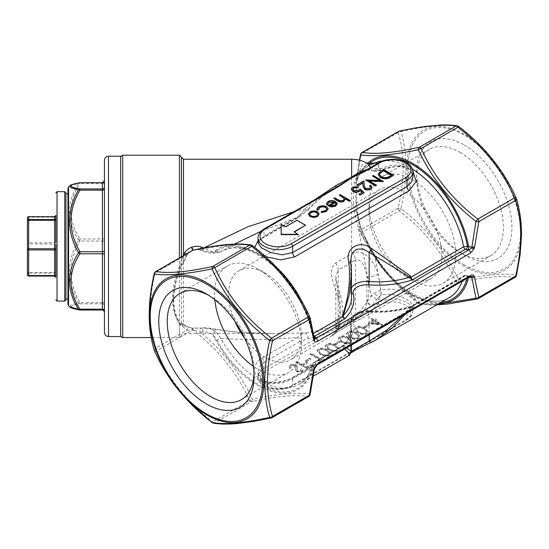<?xml version="1.0" encoding="UTF-8"?>
<svg xmlns="http://www.w3.org/2000/svg" width="549" height="549" viewBox="0 0 549 549"><rect width="100%" height="100%" fill="white"/><g stroke="black" fill="none" stroke-linecap="round" stroke-linejoin="round"><path stroke-width="0.41" stroke-dasharray="2.75 2.06" d="M102.402 183.586L102.416 183.586A2.024 1.167 0 0 0 104.447 182.412L104.447 312.052L104.447 182.412M69.654 185.933L78.5 183.448C66.635 202.176 66.635 221.027 78.5 240.016A2.024 1.043 148.5 0 1 79.928 238.98C68.083 220.52 68.083 202.053 79.928 183.579L79.928 182.735M102.402 183.592L102.416 238.98L79.928 238.98L79.928 240.997L102.416 240.997L102.416 302.623L79.928 302.623C68.083 282.097 68.083 261.55 79.928 240.997A2.024 0.762 -151.2 0 1 78.5 240.016C66.635 261.056 66.635 282.028 78.5 302.945L71.253 304.88L69.654 306.816M234.814 321.192A51.469 29.715 60 0 1 239.254 270.554A51.469 29.715 60 0 1 264.989 273.1L264.989 273.1A51.469 29.715 60 0 1 301.38 336.132A51.469 29.715 60 0 1 290.716 359.691A51.469 29.715 60 0 1 244.641 338.218M405.443 192.013A51.469 29.715 60 0 1 439.063 237.36A51.469 29.715 60 0 1 431.171 278.604A51.469 29.715 60 0 1 405.436 276.051A51.469 29.715 60 0 1 369.052 213.019A51.469 29.715 60 0 1 379.709 189.46A51.469 29.715 60 0 1 405.443 192.013M331.925 335.899C333.442 334.67 336.009 333.799 339.989 324.891L339.989 324.891A8.105 6.039 -157.8 0 1 337.841 327.279C335.35 335.59 326.326 339.056 335.693 332.653A8.105 4.68 60 0 0 336.537 332.337L353.728 322.414A8.105 4.68 60 0 0 355.409 318.701L338.211 328.631A8.105 4.68 60 0 1 336.537 332.337L333.833 334.142C334.334 334.382 335 332.632 335.837 328.899L335.837 276.346L336.393 280.745L340.291 294.484A8.105 2.711 -15.5 0 0 338.211 293.338A43.357 25.034 -120 0 1 338.211 318.53L335.837 328.899L338.211 328.631L338.211 269.998L335.837 276.346L338.211 293.338L338.211 318.53A8.105 6.039 -157.8 0 1 339.989 324.891C343.358 315.984 343.461 305.848 340.291 294.484L340.291 294.484A8.105 2.711 -15.5 0 1 337.841 297.386C335.315 286.475 326.339 270.053 335.693 263.067L352.89 253.144C364.461 248.018 375.804 263.232 377.952 274.226A8.105 2.711 164.5 0 1 366.869 276.792C365.895 270.485 363.239 258.49 355.409 260.075L355.409 318.701C362.649 313.898 366.464 308.325 366.869 301.984A8.105 6.039 22.2 0 0 377.952 304.119L367.308 315.469L352.89 322.73L335.693 332.653L331.925 335.899L290.716 359.691M464.296 145.046A67.369 38.897 60 0 1 511.936 227.554A67.369 38.897 60 0 1 464.296 255.059A67.369 38.897 60 0 1 416.657 172.551A67.369 38.897 60 0 1 464.296 145.046M373.19 320.328L368.159 323.237L382.584 324.651L375.235 320.41L376.456 319.703L375.372 319.072L374.144 319.779L371.694 318.365L370.74 318.914L373.19 320.664L368.159 323.567L382.385 325.097L375.235 320.74L376.456 320.033L375.372 319.401L374.144 320.108L371.694 318.695L370.74 319.25L373.19 320.664M356.994 332.975C354.235 331.081 351.154 330.711 347.757 331.871L346.46 333.668L349.782 337.141C352.479 339.062 355.526 339.454 358.916 338.314L360.24 336.482L356.994 333.305C354.235 331.411 351.154 331.04 347.757 332.207L346.46 334.005L349.782 337.47C352.479 339.392 355.526 339.783 358.916 338.644L360.24 336.812L356.994 333.305M339.035 341.306L334.952 343.667L336.043 344.292L340.126 341.938L339.035 341.306L334.952 343.667M335.768 345.232C333.01 343.331 329.928 342.967 326.525 344.127L325.228 345.925L328.556 349.397C331.253 351.319 334.3 351.71 337.683 350.571L339.007 348.739L335.768 345.561C333.01 343.667 329.928 343.297 326.525 344.463L325.228 346.261L328.556 349.727C331.253 351.648 334.3 352.039 337.683 350.9L339.007 349.068L335.768 345.561M319.71 359.375L318.077 360.322L319.793 360.59L321.755 359.458L311.139 353.33L310.185 353.879L319.71 359.375L318.077 360.322M309.643 358.277L305.56 360.631L306.651 361.263L310.734 358.909L309.643 358.277L305.56 360.631M296.851 361.578L295.897 362.127L306.514 368.255L311.681 365.27L310.597 364.639L306.376 367.075L303.11 365.188L307.33 362.759L306.239 362.127L302.025 364.563L296.851 361.578L295.897 362.127M296.323 364.886C294.326 363.98 292.356 364.014 290.414 364.975L289.103 366.821L289.508 368.18L290.943 367.974L290.668 366.917L291.505 365.607L295.383 365.442L296.103 366.739L295.527 370.184L296.549 371.46L301.641 371.378L302.822 369.635L302.677 368.708L301.161 368.832L300.447 370.815L297.551 370.939L296.879 369.738L297.496 366.814L296.323 365.215C294.326 364.316 292.356 364.344 290.414 365.311L290.414 364.975M290.414 365.311L289.103 367.151L289.508 368.509L290.943 368.304L290.668 367.247L291.505 365.936L295.383 365.771L296.048 366.595L295.527 370.513L295.506 369.944L296.549 371.46M296.549 371.79L301.641 371.714L302.822 369.964L302.677 369.038L301.161 369.161L300.447 371.145L297.551 371.268L296.879 370.17L297.249 368.304M316.938 330.827A4.056 2.869 75.3 0 1 319.806 336.413L337.182 328.117A2.024 1.167 -120 0 0 338.157 329.126L352.081 319.895L363.603 314.433A2.024 1.167 60 0 1 362.656 313.472L371.22 306.733L378.33 297.386L381.843 294.799L392.041 294.298L402.403 297.098L410.124 301.47L412.917 306.081L406.987 312.813L406.987 319.168A20.265 11.701 0 0 0 412.917 310.899A20.265 11.701 0 0 0 400.413 300.09A20.265 11.701 0 0 0 378.33 302.623L371.22 306.733A4.056 0.974 -139.9 0 0 366.492 302.65L359.739 311.866L351.641 319.298L335.226 325.715L316.938 330.827L304.956 333.044L274.267 333.504L238.328 332.406L203.652 327.973L191.917 328.261L184.402 326.031L183.469 325.289C182.46 324.349 181.781 324.136 181.438 324.672L181.438 256.747L181.438 260.48L183.469 254.873L183.544 260.761L183.476 262.827L180.271 267.493L179.413 266.725L181.438 260.48A1.215 0.412 -0 0 0 182.206 260.864A1.215 0.412 -0 0 0 183.544 260.761M327.602 349.946C324.843 348.045 321.762 347.682 318.365 348.841L317.068 350.639L320.39 354.112C323.087 356.033 326.133 356.425 329.524 355.285L330.848 353.453L327.602 350.276C324.843 348.382 321.762 348.011 318.365 349.171L317.068 350.969L320.39 354.441C323.087 356.363 326.133 356.754 329.524 355.615L330.848 353.782L327.602 350.276M348.828 337.69C346.069 335.789 342.988 335.425 339.591 336.585L338.294 338.383L341.615 341.855C344.319 343.777 347.359 344.168 350.749 343.029L352.074 341.197L348.828 338.019C346.069 336.125 342.988 335.755 339.591 336.921L338.294 338.719L341.615 342.185C344.319 344.106 347.359 344.498 350.749 343.358L352.074 341.526L348.828 338.019M365.16 328.261C362.402 326.367 359.321 325.996 355.924 327.156L354.627 328.954L357.948 332.426C360.645 334.348 363.692 334.739 367.082 333.6L368.406 331.768L365.16 328.597C362.402 326.696 359.321 326.326 355.924 327.492L354.627 329.29L357.948 332.756C360.645 334.677 363.692 335.068 367.082 333.929L368.406 332.097L365.16 328.597M368.427 324.335L364.344 326.696L365.435 327.321L369.518 324.967L368.427 324.335L364.344 326.696M321.227 212.518L321.515 211.811L325.468 211.015L326.868 208.984M318.276 209.43L318.296 209.951M316.951 209.354L318.791 207.145C321.323 205.834 323.91 205.772 326.552 206.98L328.117 208.991M327.842 203.727L327.986 204.66M326.504 203.727L328.13 201.751C330.608 200.543 333.099 200.563 335.59 201.806L337.223 203.947M327.959 206.012L334.211 202.066M378.014 174.335L380.526 171.652L383.634 169.861L393.66 175.646M372.448 176.318L373.347 175.797L383.38 181.589M369.299 180.998L376.559 185.521M365.634 180.25L380.327 180.861L379.695 180.497M357.145 185.15L363.96 181.218L364.22 185.857L365.401 188.726L369.607 188.643L370.589 187.161M369.621 185.967L370.52 185.445L371.941 187.25M358.95 194.504L362.127 192.335M351.291 189.179L352.801 187.36L358.689 187.23M352.719 189.309L353.776 190.922L358.408 190.805L360.103 189.233L364.09 192.72M339.275 195.471L340.174 194.95L350.461 200.886M333.744 198.663L334.643 198.141L339.865 201.03L343.2 200.769L344.237 199.115M308.428 214.179L310.02 212.209C312.525 210.981 315.051 210.981 317.59 212.195L319.182 213.945M305.525 225.536L296.934 220.574L285.473 227.197L281.17 224.713L281.17 234.636M298.368 234.636L294.353 231.994M258.044 237.943A20.265 11.701 180 0 1 263.98 229.674L319.806 197.441A4.056 1.647 48.3 0 1 319.635 198.813L330.827 190.551L336.29 187.243L319.806 197.441L307.817 208.97L299.589 215.469A4.056 2.34 60 0 1 298.752 217.329L298.752 217.329A4.056 2.34 60 0 1 297.585 217.473L261.104 231.225M344.799 348.944L342.686 347.105L342.487 346.241L313.163 363.17A76.997 44.455 60 0 1 298.738 384.54A76.997 44.455 60 0 1 220.725 338.301C245.355 340.14 270.973 339.845 297.585 337.409L261.976 357.975C252.835 362.889 251.881 375.104 261.098 380.217C270.087 385.618 285.899 382.022 294.641 376.834L408.991 310.809C417.768 305.827 418.654 300.715 411.64 295.486C402.492 289.604 392.116 287.82 380.519 290.14C379.489 280.69 377.623 269.868 374.905 257.666L371.68 249.795L369.353 246.288L363.225 233.524L360.494 226.147L356.356 210.315L360.755 231.719C373.08 259.409 392.281 283.298 418.359 303.377L437.862 304.221M402.767 315.476L410.968 306.232L412.21 306.397L411.132 306.61L405.937 313.644M371.646 342.315C359.959 347.208 344.909 355.876 348.718 355.546L349.253 355.375M265.517 256.616L257.872 252.252L254.654 247.386M258.044 240.75L261.976 238.033L297.585 217.473L304.956 209.052L315.606 199.184M234.416 244.099L220.725 251.799A3.239 2.649 -122.6 0 1 216.999 250.68L212.875 252.423L202.615 250.468L200.474 249.541C223.443 244.73 240.73 243.42 252.334 245.623C278.192 265.421 297.393 289.309 309.938 317.281L314.296 338.294L312.216 334.986L313.657 333.373M377.396 163.506L380.519 169.909L398.011 165.928L406.459 167.116L412.855 170.904M367.405 163.341L362.594 164.542L358.188 173.251L354.249 182.748C353.137 190.901 353.137 200.522 354.249 211.612L358.188 227.259L361.16 234.498L374.905 257.666A76.997 44.455 -120 0 0 449.212 297.668C430.45 310.37 391.526 287.834 371.68 249.795L369.353 246.288A79.653 45.986 60 0 0 441.012 302.403M361.16 234.498L363.239 233.538L360.515 226.174L358.188 227.259L371.289 295.959L366.492 302.65M381.843 294.799A4.056 1.921 -106.7 0 0 380.519 290.14L373.986 293.338L371.289 295.959A4.056 0.419 -145.8 0 1 376.614 299.603M366.492 169.428L371.289 170.066L370.479 167.5M294.038 211.639L304.956 209.052A4.056 1.311 44 0 0 307.872 210.13L319.635 198.813A4.056 1.647 48.3 0 1 317.226 198.251M215.29 252.121A3.239 1.757 -91.3 0 1 214.035 253.178C210.452 253.343 206.561 252.622 202.368 251.01L203.645 247.99C207.735 250.289 211.612 251.675 215.29 252.121L220.725 251.799A76.997 44.455 60 0 1 221.741 251.181A76.997 44.455 60 0 1 276.401 267.164M314.186 336.942A2.429 1.565 -53.5 0 1 313.335 336.743L312.216 334.986C307.79 310.137 291.931 282.2 272.729 265.448C252.492 248.67 235.5 243.914 221.741 251.181L220.725 251.799M368.242 165.963A2.024 1.661 63.4 0 0 368.763 165.825L373.293 163.65L368.242 165.963L361.16 170.142L358.188 173.251A2.024 1.695 35.1 0 0 360.254 172.736L360.254 172.736A2.024 1.695 35.1 0 0 360.494 171.569L363.225 168.371L368.516 163.822M366.766 169.648A4.056 3.164 -88.1 0 0 368.221 170.156L372.517 170.869A4.056 3.28 -72.4 0 1 371.289 170.066L373.986 170.78L380.519 169.909A4.056 1.606 -113.2 0 0 381.281 169.984L381.281 169.984A4.056 1.606 -113.2 0 0 381.843 168.241L378.33 168.893L371.22 167.761L363.369 171.611C367.892 169.586 365.243 170.615 368.221 170.156L368.221 170.156A4.056 3.164 -88.1 0 0 371.22 167.761L378.33 163.657L378.33 168.893A4.056 3.122 -91.3 0 1 375.557 171.288L372.517 170.869A4.056 3.28 -72.4 0 0 376.614 168.667M313.506 376.017L298.738 384.54C305.319 380.752 309.821 374.006 312.244 364.303L313.616 362.498A2.429 1.407 60 0 0 313.163 363.17L312.244 364.303L314.296 368.297L309.938 394.086C297.558 392.171 278.357 393.887 252.334 399.233C240.887 373.944 223.601 351.628 200.474 332.282L202.615 331.96C206.204 331.617 209.622 332.447 212.875 334.451L216.999 340.366L220.725 338.301L215.29 330.999L208.819 328.055L203.652 327.973A3.239 1.201 -98.6 0 0 203.171 327.801L201.044 328.117A3.239 1.201 -98.3 0 1 201.51 328.281M307.817 338.726A4.056 3.04 83.3 0 0 304.956 333.044C302.643 333.518 300.186 334.972 297.585 337.409A4.056 2.34 60 0 1 299.589 341.725L307.817 338.726L319.806 336.413L263.98 368.647A20.265 11.701 0 0 0 258.044 376.916A20.265 11.701 0 0 0 270.554 387.724A20.265 11.701 0 0 0 292.631 385.185L406.987 319.168A2.024 1.167 -120 0 1 406.562 320.094A2.024 1.167 -120 0 1 405.553 319.998L291.203 386.016A18.234 10.527 180 0 1 265.414 386.016A18.234 10.527 180 0 1 265.414 371.124L338.157 329.126M469.477 276.964L463.637 276.291L411.132 306.61A4.056 2.896 -168.2 0 1 410.288 306.98M314.405 368.798L314.502 367.645A2.429 1.915 154.2 0 0 314.296 368.297L314.392 368.894M351.47 351.538L350.66 351.847L351.47 351.291M410.357 308.037A4.056 0.604 -142.5 0 1 409.54 307.646A64.837 37.435 180 0 1 369.161 311.887A16.209 9.36 0 0 0 350.66 321.151A16.209 9.36 0 0 0 350.818 322.476A64.837 37.435 180 0 1 351.47 327.767C351.477 333.84 348.78 339.673 343.379 345.259L343.125 345.753A4.056 2.745 14.9 0 1 342.487 346.241L343.104 345.472L344.745 345.348L343.125 345.753L346.694 347.853M180.271 267.493C171.055 291.951 171.055 311.091 180.271 324.912L182.316 326.092L186.694 330.32A3.239 2.635 -51.7 0 0 186.413 326.456L186.413 326.456A3.239 2.635 -51.7 0 0 184.402 326.031M154.324 350.543A2.834 2.024 163.7 0 1 155.044 348.594L186.694 330.32L192.747 329.777A3.239 1.208 -81.5 0 0 191.951 328.041L186.413 326.456L183.538 323.835A1.215 1.215 180 0 0 181.438 324.672L181.589 324.095L181.019 324.459A1.215 0.81 -111 0 1 181.952 324.85A1.215 0.81 -111 0 1 182.316 326.092L183.544 323.835L183.469 159.251M55.82 215.489L55.82 248.23M28.665 276.058L28.665 244.01L54.598 244.01L54.598 272.482A1.215 0.508 180 0 1 55.82 272.99L55.82 274.397A1.215 1.208 180 0 0 54.598 273.182L54.598 276.058M27.45 217.898A1.215 0.7 0 0 1 27.807 217.404A1.215 0.7 0 0 1 28.665 217.198L54.598 217.198L54.598 242.795A1.215 0.7 180 0 0 55.82 242.095L55.82 244.518A1.215 0.508 180 0 0 54.598 244.01L54.598 242.795L28.665 242.795L28.665 216.69M55.82 277.272L55.82 274.397M27.45 243.495A1.215 0.7 180 0 1 27.807 243.001A1.215 0.7 180 0 1 28.665 242.795L28.665 244.01A1.215 0.508 -0 0 1 27.45 243.495L27.45 274.85M67.973 188.451L67.973 304.297M67.973 215.963L67.973 299.054L67.973 215.963M79.928 310.013C68.083 307.941 68.083 305.868 79.928 303.789A2.024 1.805 79.6 0 1 78.5 302.945A2.024 0.762 151.2 0 0 79.928 302.623L79.928 303.789L102.416 303.789L102.416 310.013M104.447 160.26L104.447 332.488M212.031 422.558L212.779 421.756C187.257 402.136 168.351 378.604 156.046 351.175A2.834 1.64 60 0 1 155.044 348.594C148.388 327.238 148.388 302.019 155.044 272.942L186.694 254.674L187.284 254.832L186.132 254.036M359.622 160.246L356.356 181.136L360.494 171.569M458.648 126.503C484.465 146.26 503.666 170.149 516.252 198.168C523.087 219.902 523.087 245.499 516.252 274.974C503.927 273.052 484.726 274.768 458.648 280.12C446.152 252.67 426.95 228.782 401.045 208.455C407.536 178.953 407.536 153.349 401.045 131.65C426.69 125.879 445.891 124.163 458.648 126.503A2.834 2.601 98.8 0 0 457.344 125.865M399.59 130.957A2.834 1.695 78.1 0 1 401.045 131.65A2.834 2.024 -16.3 0 0 398.169 132.577C404.833 153.967 404.833 179.187 398.169 208.229L361.359 229.475C354.702 208.119 354.702 182.906 361.359 153.83L398.169 132.577A2.834 1.64 60 0 1 398.752 131.28M354.249 211.612A2.024 0.775 -10.4 0 0 356.404 210.439A2.024 0.775 -10.4 0 0 356.356 210.315L360.638 231.431A2.834 2.024 163.7 0 0 360.755 231.719A2.834 1.029 155.1 0 0 360.789 231.829C373.245 259.622 392.432 283.49 418.345 303.446A2.834 2.834 0 0 0 419.662 304.022L419.662 304.022A2.834 2.601 98.8 0 1 418.359 303.377L419.093 302.643C393.482 282.9 374.569 259.375 362.361 232.062L399.171 210.809C424.789 230.553 443.702 254.077 455.91 281.39A2.834 1.029 155.1 0 0 458.648 280.12A2.834 1.695 78.1 0 1 457.914 282.55C483.525 277.012 502.438 275.324 514.646 277.478A2.834 2.601 98.8 0 0 516.252 274.974A2.834 1.119 12.3 0 1 516.417 275.502M477.424 298.924A2.834 1.695 78.1 0 0 477.836 298.731C452.218 304.27 433.312 305.958 421.104 303.803L457.914 282.55A2.834 1.64 60 0 1 455.91 281.39L419.093 302.643A2.834 1.64 60 0 0 421.104 303.803A2.834 2.601 98.8 0 1 419.662 304.022L430.354 304.935L436.716 304.88M154.475 350.941A2.834 1.029 155.1 0 0 156.046 351.175L192.857 329.922C218.488 349.686 237.401 373.217 249.596 400.502A2.834 1.029 155.1 0 0 252.334 399.233A2.834 1.695 78.1 0 1 251.6 401.662C277.121 396.138 296.035 394.443 308.332 396.598L271.522 417.851C245.89 423.389 226.977 425.077 214.789 422.915A2.834 2.601 -81.2 0 1 213.348 423.135M360.494 226.147L356.404 210.439L355.951 207L355.814 185.672L356.356 181.136A2.024 1.482 14.1 0 1 356.376 181.767L360.254 172.736L362.772 169.765A2.024 1.729 45.7 0 0 363.225 168.371A80.895 46.706 60 0 1 367.48 163.382M360.789 231.829A2.834 1.029 155.1 0 0 362.361 232.062A2.834 1.64 60 0 1 361.359 229.475A2.834 2.024 163.7 0 0 360.638 231.431A2.834 2.834 0 0 0 360.789 231.829M399.171 210.809L401.045 208.455A2.834 1.119 -167.7 0 0 398.169 208.229A2.834 1.64 60 0 0 399.171 210.809M180.271 324.912A1.215 0.961 -35.4 0 0 180.408 323.711C171.466 310.37 171.514 291.615 180.546 267.438L183.476 262.827L187.284 254.832C187.415 254.077 188.746 252.821 191.272 251.065L186.694 254.674L182.316 263.952A1.215 0.576 52.4 0 1 182.199 264.419L182.199 264.419A1.215 0.576 52.4 0 1 180.69 263.28M200.474 249.541L194.552 249.802C197.791 249.459 199.685 249.555 200.234 250.09L200.474 249.541M252.334 245.623A2.834 2.601 98.8 0 0 251.03 244.978M271.11 418.036A2.834 1.695 78.1 0 0 271.522 417.851A2.834 1.64 60 0 0 271.94 417.72M191.471 328.199A3.239 1.208 -81.5 0 1 191.951 328.041L192.294 328.089A3.239 0.981 -83.4 0 1 192.953 329.805L192.857 329.922A2.834 1.64 60 0 1 192.747 329.777L200.474 332.282A3.239 1.201 -98.3 0 1 201.044 328.117L192.294 328.089A3.239 0.981 -83.4 0 0 191.917 328.261M314.433 338.76L314.296 338.294A2.429 1.915 -25.8 0 0 314.433 338.76L313.554 336.949A2.429 1.915 -25.9 0 1 313.417 336.489A80.895 46.706 -120 0 0 270.218 262.093A80.895 46.706 -120 0 0 212.875 252.423A3.239 1.757 -91.3 0 0 214.035 253.178L220.609 251.874M310.103 394.614A2.834 1.119 -167.7 0 0 309.938 394.086A2.834 2.601 -81.2 0 1 308.332 396.598A2.834 1.64 60 0 0 308.751 396.467M361.16 170.142A2.024 1.729 45.7 0 0 362.772 169.765L368.763 165.819A2.024 1.661 63.4 0 0 368.763 165.819A2.024 1.661 63.4 0 0 369.58 164.082M354.249 182.748A2.024 1.482 14.1 0 0 356.376 181.767L359.382 160.184M368.242 246.837L369.594 246.103L363.225 233.524A80.895 46.706 60 0 0 439.076 303.522M183.538 323.828C182.179 323.299 181.479 323.574 181.438 324.672L180.69 324.782L179.413 323.388C170.197 309.753 170.197 290.86 179.413 266.725L179.413 257.913M120.656 297.846L120.656 157.22L120.656 297.846M120.656 156.211L120.656 336.544M102.416 182.735L102.416 183.62L79.928 183.579A2.024 1.043 -148.5 0 0 78.5 183.448A2.024 1.805 79.6 0 1 79.564 182.755M65.949 215.963L65.949 299.054L65.949 215.963M65.949 299.864L65.949 192.884M28.665 273.182A1.215 1.208 -0 0 1 27.45 271.975A1.215 0.508 0 0 0 28.665 272.482L54.598 272.482L54.598 273.182L28.665 273.182M200.893 248.519L200.234 250.09L202.368 251.01L202.615 250.468M202.615 331.96A3.239 1.201 -98.6 0 1 203.171 327.801L208.819 328.062L228.885 331.287C245.89 332.969 261.022 333.703 274.274 333.504L183.469 333.504L179.413 337.553L179.413 323.388A1.215 0.961 -35.4 0 1 180.408 323.711L181.019 324.459A1.215 0.81 -111 0 0 180.69 324.782M314.659 367.988A2.429 0.576 20 0 0 314.502 367.645L315.956 364.776L315.744 364.344A2.429 1.915 -25.9 0 0 313.417 366.478A80.895 46.706 -120 0 1 270.218 390.998A80.895 46.706 -120 0 1 212.875 334.451A3.239 0.528 -58.4 0 1 215.29 330.999M315.744 364.344L314.831 362.621L344.745 345.348A67.273 38.835 0 0 0 353.227 320.293A13.78 7.954 180 0 1 368.818 311.29A67.273 38.835 0 0 0 412.21 306.397L465.312 275.742L468.784 276.538L315.956 364.776A2.429 1.407 60 0 0 317.171 364.893M343.379 345.259L313.616 362.498A2.429 1.407 60 0 1 314.831 362.621M216.999 340.366A79.831 46.089 -120 0 0 272.585 390.572A79.831 46.089 -120 0 0 312.868 366.039A2.429 1.565 -53.5 0 1 314.783 363.246M465.312 275.742A2.429 1.407 -120 0 0 464.097 275.619L411.421 306.026L411.132 306.61M465.875 275.735A2.429 1.318 -62.9 0 1 466.979 275.557L466.979 275.557A2.429 1.318 -62.9 0 1 467.487 276.641A79.653 45.986 60 0 1 467.048 278.364M469.999 276.655A2.429 1.407 60 0 1 468.784 276.538L470.733 276.373L468.427 276.003A2.429 0.535 -80.8 0 1 468.695 276.833A80.895 46.706 60 0 1 468.537 277.506M468.043 276.415A2.429 0.535 -80.8 0 1 468.427 276.003L465.223 275.248C463.335 275.591 463.919 275.687 466.979 275.557L464.097 275.619A2.429 1.407 -120 0 0 463.637 276.291A76.997 44.455 -120 0 1 462.196 281.163M314.275 337.676A2.429 1.915 -25.9 0 1 313.554 336.949L313.335 336.743A2.429 1.565 -53.5 0 1 312.868 335.714A79.831 46.089 -120 0 0 272.585 264.659A79.831 46.089 -120 0 0 216.999 250.68M348.718 355.546A4.056 4.028 84.9 0 0 350.818 351.648L350.818 322.476A2.429 1.963 166.1 0 1 353.227 320.293M342.686 347.105A4.056 3.692 -53.4 0 0 343.468 345.788A64.837 37.435 180 0 0 351.47 327.767L351.47 345.088M408.991 310.809A4.056 2.34 -120 0 0 407.825 310.954A4.056 2.34 -120 0 0 406.987 312.813L292.631 378.831L282.213 383.003L270.575 383.977L261.441 379.977L258.044 372.098L259.567 366.567L263.98 362.285L263.98 368.647A2.024 1.167 -120 0 0 265.414 371.124M299.589 215.469L263.98 236.029L258.044 242.761C258.49 242.562 256.699 241.999 263.143 237.889L263.143 237.889A4.056 2.34 60 0 1 261.976 238.033M373.986 170.78A4.056 3.122 -91.3 0 0 375.557 171.288C378.137 170.945 376.738 171.576 381.281 169.984C388.081 167.164 394.505 166.038 400.53 166.608L404.359 167.356L409.609 170.066C411.805 172.112 412.91 174.335 412.917 176.744L410.11 169.476L402.39 165.208L392.027 165.146L381.843 168.241M335.226 325.715A4.056 2.285 72 0 1 337.182 328.117L362.656 313.472A4.056 2.285 -142.2 0 0 359.739 311.866M307.817 208.97A4.056 1.311 44 0 1 307.872 210.13L298.752 217.329L263.143 237.889A4.056 2.34 60 0 0 263.98 236.029L263.98 229.674A2.024 1.167 -120 0 1 264.398 228.748M352.074 319.621A4.056 2.196 -114.9 0 0 351.641 319.298L351.641 159.251M363.603 314.433L379.764 305.107A2.024 1.167 60 0 1 378.33 302.623L378.33 297.386A4.056 1.098 -138.5 0 0 373.986 293.338M379.462 174.534L381.198 176.915C383.099 178 385.261 178.233 387.669 177.595L391.732 175.57M330.127 205.793L334.746 205.655L335.947 203.871M310.899 215.723L310.899 216.052C312.827 216.979 314.769 216.985 316.711 216.066L317.885 214.24M309.698 214.22L310.899 216.052M297.249 368.64L297.496 367.144L296.323 365.215M295.897 362.457L306.514 368.255M306.514 368.585L311.681 365.6L310.597 364.968L306.376 367.405L303.11 365.524L307.33 363.088L306.239 362.457L302.025 364.563M302.025 364.893L296.851 361.908M305.56 360.968L306.651 361.263M306.651 361.592L310.734 358.909M310.734 359.238L309.643 358.607M318.077 360.652L319.793 360.59M319.793 360.919L321.755 359.787L311.139 353.659L310.185 353.879M310.185 354.208L319.71 359.705M321.343 353.892L318.564 351.127L319.484 349.782L323.581 349.521L326.655 350.832L329.366 353.666L328.467 354.97C325.777 355.779 323.402 355.423 321.343 353.892L318.564 350.797L319.484 349.452L323.581 349.191L326.655 350.502L329.366 353.33L328.467 354.64C325.777 355.45 323.402 355.093 321.343 353.563M329.51 349.178L326.73 346.412L327.65 345.067L331.747 344.806L334.815 346.117L337.532 348.951L336.626 350.255C333.943 351.065 331.569 350.708 329.51 349.178L326.73 346.083L327.65 344.738L331.747 344.477L334.815 345.788L337.532 348.622L336.626 349.926C333.943 350.736 331.569 350.379 329.51 348.848M334.952 343.997L336.043 344.292M336.043 344.621L340.126 341.938M340.126 342.267L339.035 341.636M342.576 341.636L339.797 338.87L340.709 337.525L344.813 337.264L347.881 338.575L350.598 341.409L349.692 342.713C347.002 343.523 344.635 343.166 342.576 341.636L339.797 338.541L340.709 337.196L344.813 336.935L347.881 338.246L350.598 341.073L349.692 342.384C347.002 343.194 344.635 342.837 342.576 341.306M350.736 336.921L347.956 334.156L348.876 332.818L352.973 332.55L356.047 333.861L358.765 336.695L357.859 337.999C355.169 338.808 352.794 338.452 350.736 336.921L347.956 333.826L348.876 332.481L352.973 332.22L356.047 333.531L358.765 336.365L357.859 337.669C355.169 338.479 352.794 338.122 350.736 336.592M358.902 332.214L356.123 329.441L357.042 328.103L361.139 327.835L364.213 329.146L366.924 331.98L366.025 333.284C363.335 334.094 360.961 333.737 358.902 332.214L356.123 329.112L357.042 327.767L361.139 327.506L364.213 328.817L366.924 331.651L366.025 332.955C363.335 333.765 360.961 333.408 358.902 331.877M364.344 327.026L365.435 327.321M365.435 327.65L369.518 324.967M369.518 325.296L368.427 324.665M371.117 323.114L374.281 321.289L378.892 323.951L371.117 323.114L374.281 320.959L378.892 323.622L371.117 322.785M460.055 152.389A61.371 35.431 60 0 1 500.146 206.472A61.371 35.431 60 0 1 490.737 255.656A61.371 35.431 60 0 1 460.055 252.615A61.371 35.431 60 0 1 416.657 177.444A61.371 35.431 60 0 1 429.366 149.349A61.371 35.431 60 0 1 460.055 152.389M412.443 179.873A61.371 35.431 60 0 1 452.541 233.956A61.371 35.431 60 0 1 443.132 283.14A61.371 35.431 60 0 1 412.443 280.1A61.371 35.431 60 0 1 369.052 204.928A61.371 35.431 60 0 1 381.761 176.833A61.371 35.431 60 0 1 412.443 179.873M208.572 295.245A61.371 35.431 60 0 1 210.644 296.385L210.644 296.385A61.371 35.431 60 0 1 254.043 371.549A61.371 35.431 60 0 1 253.988 373.917M210.644 296.385L206.403 293.935L210.644 296.385M214.837 299.679A61.371 35.431 60 0 1 227.293 266.018A61.371 35.431 60 0 1 257.982 269.058L257.982 269.058A61.371 35.431 60 0 1 301.38 344.223A61.371 35.431 60 0 1 288.664 372.318A61.371 35.431 60 0 1 253.288 366.272M264.989 273.1L257.982 269.058L264.989 273.1M104.447 241.848A2.024 0.851 0 0 0 102.416 240.997L102.416 238.98A2.024 1.167 0 0 0 104.447 237.813M377.952 304.119A51.469 29.715 -120 0 0 377.952 274.226M337.841 297.386A51.469 29.715 60 0 1 337.841 327.279M464.296 264.947A79.475 45.89 60 0 1 415.627 139.508A79.475 45.89 60 0 1 512.965 195.705A79.475 45.89 60 0 1 464.296 264.947M379.764 305.107A18.234 10.527 180 0 1 405.553 305.107A18.234 10.527 180 0 1 405.553 319.998M302.355 302.334A76.997 44.455 60 0 1 313.163 333.662A2.429 1.407 60 0 0 313.966 335.377M412.429 169.14A76.997 44.455 -120 0 0 382.914 160.884M368.818 311.29L369.161 334.876M464.022 134.155A80.895 46.706 -120 0 0 406.823 167.184A80.895 46.706 -120 0 0 464.022 266.258A80.895 46.706 -120 0 0 521.227 233.236A80.895 46.706 -120 0 0 464.022 134.155M515.065 277.355A2.834 1.64 60 0 1 514.646 277.478L477.836 298.731A2.834 1.64 60 0 0 478.254 298.608M249.596 400.502L212.779 421.756A2.834 1.64 60 0 0 214.789 422.915L251.6 401.662A2.834 1.64 60 0 1 249.596 400.502M361.942 152.533A2.834 1.64 60 0 0 361.359 153.83A2.834 1.119 12.3 0 0 360.59 154.379M154.276 273.498A2.834 1.119 -167.7 0 1 155.044 272.942A2.834 1.64 60 0 1 155.628 271.645M179.413 155.195L179.413 337.553L151.208 337.553M122.681 337.553L122.681 155.195M108.496 336.544L108.496 156.211M68.57 305.731L68.57 187.024M104.447 305.807A2.024 2.018 -0 0 0 102.416 303.789L102.416 302.623A2.024 0.851 -0 0 1 104.447 303.467M57.034 301.085L57.034 191.67M64.734 191.67L64.734 301.085M55.82 216.498A1.215 0.7 0 0 1 54.598 217.198L54.598 216.69M350.818 262.861L350.818 292.034A16.209 9.36 180 0 1 350.66 290.709A16.209 9.36 180 0 1 351.47 287.779M351.47 293.338A2.429 1.963 -13.9 0 1 350.866 292.418L351.47 297.332A64.837 37.435 0 0 0 350.818 292.034A2.429 1.963 -13.9 0 0 350.866 292.418L350.66 260.02M261.976 357.975A4.056 2.34 60 0 1 263.98 362.285L299.589 341.725M292.631 378.831L292.631 385.185A2.024 1.167 -120 0 1 292.212 386.112L406.562 320.094C410.727 317.596 412.848 314.529 412.917 310.899L412.917 306.081C412.004 306.472 415.442 305.724 407.825 310.954L293.475 376.978A4.056 2.34 -120 0 0 292.631 378.831M378.748 162.73A2.024 1.167 60 0 0 378.33 163.657A20.265 11.701 180 0 1 400.413 161.118A20.265 11.701 180 0 1 412.917 171.926M351.374 319.415A4.056 2.244 -115.6 0 1 351.847 319.765A2.024 1.283 -125.5 0 0 352.081 319.895M291.203 386.016A2.024 1.167 -120 0 0 292.212 386.112C280.896 392.816 258.428 389.2 258.044 376.916L258.044 372.098C257.632 374.439 259.265 377.046 262.957 379.915C267.171 384.087 285.878 382.447 293.475 376.978A4.056 2.34 -120 0 1 294.641 376.834M366.869 301.984L366.869 276.792A43.357 25.034 60 0 1 366.869 301.984M335.693 263.067A8.105 4.68 60 0 1 338.211 269.998L355.409 260.075A8.105 4.68 60 0 0 352.89 253.144M431.171 278.604L367.308 315.476L353.728 322.414A8.105 4.68 60 0 1 352.89 322.73M239.254 270.554L379.709 189.46M411.421 306.026L410.968 306.232C397.901 310.459 383.923 312.004 369.017 310.858C364.406 310.514 360.281 311.242 356.63 313.026L353.288 315.38C352.444 315.497 351.566 317.425 350.66 321.151L350.66 351.847L350.049 353.858L351.291 352.801M460.055 252.615L464.296 255.059M416.657 177.444L416.657 172.551M443.132 283.14L490.737 255.656M381.761 176.833L429.366 149.349M405.436 276.051L412.443 280.1M369.052 213.019L369.052 204.928M254.043 371.549L254.043 376.449M241.327 399.651L288.664 372.318M179.955 293.344L227.293 266.018M301.38 336.132L301.38 344.223"/><path stroke-width="0.82" d="M244.641 338.218A51.469 29.715 60 0 1 234.814 321.192M206.403 293.935L206.403 293.935A67.369 38.897 60 0 1 254.043 376.449A67.369 38.897 60 0 1 206.403 403.954A67.369 38.897 60 0 1 158.764 321.44A67.369 38.897 60 0 1 206.403 293.935M328.117 208.991L326.298 211.571L321.227 212.518L321.515 211.482L325.468 210.679L326.875 208.812L325.729 207.543C323.67 206.609 321.645 206.65 319.676 207.673L318.296 209.951L317.048 210.102L316.951 209.354M326.868 208.984L325.729 207.543M334.519 202.224L329.146 202.21L327.842 203.727M327.986 204.324L326.772 204.544L326.49 203.562L328.13 201.421C330.608 200.213 333.099 200.234 335.59 201.469L337.196 203.37L335.693 205.813L331.301 206.685L327.959 205.676L334.519 201.895L329.146 201.874L327.828 203.555L327.986 204.66L326.772 204.873L326.504 203.727M337.223 203.947L337.196 203.37M337.196 203.706L335.693 206.149L331.301 207.014L327.959 205.676M363.39 171.597L362.656 172.022A2.024 1.167 60 0 1 363.603 172.16L352.081 177.615L338.157 186.845A2.024 1.167 -120 0 0 337.182 186.729L336.194 187.298M393.66 175.316L388.095 178.116C385.144 178.761 382.543 178.418 380.292 177.101L378.007 174.17L380.526 171.322L383.634 169.524L393.66 175.316L388.095 178.446C385.144 179.091 382.543 178.754 380.292 177.43L378.014 174.335M383.38 181.252L368.667 180.635L376.559 185.191L375.66 185.706L365.634 179.921L380.327 180.532L372.448 175.982L373.347 175.467L383.38 181.589L369.299 180.998M376.559 185.191L375.66 186.042L365.634 179.921M379.695 180.497L372.448 175.982M370.589 187.161L369.621 185.967L370.52 185.116L371.954 187.085L370.589 189.268C368.605 190.256 366.602 190.263 364.577 189.295L363.013 186.042L362.841 183.05L358.174 185.74L357.145 184.821L363.96 180.882L364.22 185.528L365.401 188.396L369.607 188.314L370.602 186.989L369.621 185.637M371.941 187.25L370.589 189.268M360.261 190.366L359.272 191.162C357.111 192.205 354.963 192.184 352.835 191.093L351.278 189.014L352.801 187.031L358.689 186.9L357.79 187.415L353.776 187.655L352.712 189.144L353.776 190.592L358.408 190.476L360.103 188.904L364.09 192.72L359.972 195.094L358.95 194.174L362.361 192.205L360.261 190.366L359.272 191.491C357.111 192.541 354.963 192.514 352.835 191.423L351.291 189.179M362.127 192.335L360.261 190.695M358.689 186.9L357.79 187.751L353.776 187.984L352.719 189.309M350.461 200.557L349.562 201.078L345.218 198.566L343.942 201.051C341.602 202.032 339.447 201.84 337.491 200.488L333.744 198.326L334.643 197.812L339.865 200.701L343.2 200.44L344.244 198.937L343.749 197.88L339.275 195.135L340.174 194.621L350.461 200.557L349.562 201.408L345.28 198.93M345.273 199.26L345.218 198.566M345.218 198.903L343.942 201.387C341.602 202.361 339.447 202.176 337.491 200.824L333.744 198.326M344.237 199.115L343.749 198.216L339.275 195.135M317.603 216.258L319.182 213.945L317.603 216.258L313.616 217.171L310 216.244L308.421 214.007L310.02 211.88C312.525 210.651 315.051 210.644 317.59 211.866L319.182 213.945M317.603 216.587L313.616 217.5L310 216.574L308.428 214.179M305.525 225.207L296.934 220.245L285.473 226.861L281.17 224.383L281.17 234.636L298.368 234.636L294.065 231.829L305.525 225.207L294.353 231.994M405.937 313.644L391.67 328.453L375.516 340.215L371.646 342.315A4.056 1.743 -116.9 0 1 371.57 342.356A4.056 1.743 -116.9 0 1 369.161 341.059L386.935 330.024L402.767 315.476M313.506 376.017L349.253 355.375L348.896 353.185L344.799 348.944M412.855 170.904L416.149 181.486L408.991 190.874L294.641 256.891L280.745 259.89L265.517 256.616M254.654 247.386L258.044 240.75M261.104 231.225L234.416 244.099M348.718 261.832A4.056 1.304 173 0 1 350.832 262.703A4.056 1.304 173 0 1 350.818 262.861L351.47 273.56L349.336 294.525L343.125 316.245L344.745 318.88L342.487 316.732L342.686 314.975C348.78 297.187 350.79 279.475 348.718 261.832C344.909 247.874 359.959 239.302 371.646 248.594L410.357 275.907L412.21 279.928L410.288 277.471L369.161 252.272L362.944 248.992L356.5 249.26L352.033 253.412L350.66 260.013L350.763 262.298M368.516 163.822L369.353 163.293L374.905 162.957L377.396 163.506M315.606 199.184L335.226 185.987L351.641 177.114L359.739 171.851L367.13 169.435M370.479 167.5L367.411 163.341C362.498 160.637 357.248 159.272 351.641 159.251L351.641 177.114A4.056 2.086 62.7 0 0 352.074 177.382L337.182 186.729A4.056 1.736 60.4 0 1 335.226 185.987M351.641 159.251L183.469 159.251L183.469 254.873L184.402 253.096C186.132 250.399 188.485 248.471 191.471 247.311L191.917 247.139C195.121 246.034 198.313 246.014 201.51 247.084L203.652 247.97L247.874 226.758L294.038 211.639M382.914 160.884A76.997 44.455 -120 0 0 374.905 162.957L373.293 163.65M437.862 304.221L475.969 298.231L471.831 277.348L469.477 276.964M314.296 368.297L313.534 370.143L314.097 368.146L317.672 363.781L470.507 275.543C472.071 274.665 473.265 274.74 474.082 275.776L478.838 297.304A2.834 2.024 163.7 0 1 475.969 298.231A2.834 1.695 78.1 0 0 477.424 298.924A2.834 2.834 0 0 0 478.254 298.608A2.834 1.64 60 0 0 478.838 297.304L515.655 276.058C522.305 246.913 522.305 221.693 515.655 200.406L478.838 221.659L474.645 246.686L474.082 248.683L470.507 253.048A2.429 1.407 -120 0 0 468.784 250.07L465.312 249.267L412.21 279.928A67.273 38.835 180 0 1 368.818 284.821A13.78 7.954 0 0 0 353.227 293.825A67.273 38.835 180 0 1 344.745 318.88L314.831 336.146L315.956 338.308L471.769 248.079A2.429 0.535 99.2 0 0 471.831 247.345L475.969 221.425C450.317 201.421 431.116 177.54 418.359 149.767C392.542 155.093 373.341 156.808 360.755 154.907L359.622 160.246M470.507 275.543A2.429 1.407 60 0 1 469.999 276.655L470.754 276.373L474.645 277.128L471.831 277.348A2.429 0.535 99.2 0 0 471.769 276.847A2.429 1.901 -32.2 0 0 474.082 275.776M314.405 368.798L310.103 394.614A2.834 1.119 -167.7 0 1 309.341 395.17L313.534 370.143L317.171 364.893A2.429 1.407 60 0 0 317.672 363.781M351.47 351.291L369.161 341.059L369.161 334.876M346.694 347.853L351.47 351.538L349.253 355.375M55.82 250.653L55.82 248.23A1.215 0.508 180 0 1 54.598 248.745L54.598 249.953A1.215 0.7 180 0 1 55.82 250.653L55.82 276.25A1.215 0.7 0 0 0 54.598 275.55L54.598 276.065L28.665 276.065A1.215 1.215 0 0 1 27.45 274.85A1.215 0.7 180 0 0 28.665 275.55L54.598 275.55L54.598 249.953L28.665 249.953A1.215 0.7 0 0 1 27.45 249.253L27.45 220.773A1.215 0.508 0 0 1 28.665 220.266L28.665 276.058A1.215 1.208 -0 0 1 27.45 274.85L27.45 249.253A1.215 0.508 -0 0 1 28.665 248.745L54.598 248.745L54.598 220.266A1.215 0.508 180 0 0 55.82 219.758L55.82 242.095M55.82 272.99L55.82 244.518M27.45 243.495L27.45 217.898A1.215 1.208 -0 0 1 28.665 216.69A1.215 1.215 0 0 0 27.45 217.898L27.45 220.773A1.215 1.208 -0 0 1 28.665 219.566L54.598 219.566L54.598 216.69A1.215 1.208 180 0 0 55.82 215.476L55.82 219.758M55.82 277.272A1.215 1.208 180 0 0 54.598 276.058L55.82 277.279L55.82 276.25M68.57 305.731L67.973 304.297L67.973 188.451L68.57 187.024L68.57 305.731L69.654 306.816L78.5 309.3C66.635 290.579 66.635 271.721 78.5 252.732C66.635 231.692 66.635 210.72 78.5 189.803L71.253 187.875L69.654 185.933L68.57 187.024M79.928 253.768C68.083 272.229 68.083 290.696 79.928 309.169A2.024 1.043 148.5 0 1 78.5 309.3A2.024 1.805 100.4 0 0 79.564 309.993L79.564 309.993A2.024 1.805 100.4 0 0 79.928 310.013L102.416 310.027L79.928 310.013L79.928 309.169L102.416 309.169L102.416 253.768L79.928 253.768A2.024 1.043 -148.5 0 1 78.5 252.732A2.024 0.762 151.2 0 1 79.928 251.751L79.928 253.768M79.928 190.126C68.083 210.658 68.083 231.198 79.928 251.751L102.416 251.751L102.416 190.126L79.928 190.126A2.024 0.762 -151.2 0 0 78.5 189.803A2.024 1.805 100.4 0 1 79.928 188.959L79.928 190.126M79.928 182.735C68.083 184.807 68.083 186.88 79.928 188.959L102.416 188.959L102.416 182.735L79.928 182.735A2.024 1.805 79.6 0 0 79.564 182.755L79.564 182.755C67.424 185.336 71.061 185.493 69.654 185.933M108.496 336.544L106.856 336.194C106.952 336.16 105.051 335.988 104.447 332.488L104.447 160.26C104.928 156.89 107.13 156.451 106.945 156.52L108.496 156.211L108.496 336.544L120.656 336.544L120.656 156.211L108.496 156.211M410.288 277.471A4.056 1.647 -9 0 0 411.132 277.101L463.637 246.782L467.487 246.254L471.831 247.345L474.645 246.686L471.769 248.079A2.429 0.576 -160 0 0 474.082 248.683M514.646 197.818C502.349 170.389 483.436 146.864 457.914 127.238L421.104 148.491C433.401 175.92 452.314 199.452 477.836 219.072L475.969 221.425A2.834 1.119 12.3 0 0 478.838 221.659A2.834 1.64 60 0 0 477.836 219.072L514.646 197.818A2.834 1.64 60 0 1 515.655 200.406A2.834 2.024 163.7 0 0 516.369 198.45A2.834 2.834 0 0 0 516.218 198.052A2.834 1.029 155.1 0 0 514.646 197.818M455.91 126.085C443.606 123.93 424.693 125.618 399.171 131.149L362.361 152.402C374.665 154.55 393.571 152.862 419.093 147.338A2.834 1.695 78.1 0 0 418.359 149.767A2.834 1.029 155.1 0 1 421.104 148.491A2.834 1.64 60 0 0 419.093 147.338L455.91 126.085A2.834 1.64 60 0 1 457.914 127.238L458.669 126.442A2.834 2.834 0 0 0 457.344 125.865L457.344 125.865A2.834 2.601 98.8 0 0 455.91 126.085M470.507 253.048L317.672 341.279C316.114 342.164 314.927 342.089 314.097 341.053A2.429 1.901 -32.2 0 0 314.502 338.877A2.429 1.915 -25.8 0 1 314.433 338.76L310.055 317.569A2.834 2.024 163.7 0 0 309.938 317.281A2.834 1.029 155.1 0 0 309.904 317.171A2.834 1.029 155.1 0 0 308.332 316.938C296.014 289.488 277.101 265.956 251.6 246.357L214.789 267.61C226.998 294.916 245.904 318.447 271.522 338.191L269.655 340.538C243.948 320.465 224.747 296.577 212.044 268.88C186.186 274.212 166.985 275.927 154.441 274.026C147.606 303.322 147.606 328.926 154.441 350.832C166.827 378.597 186.029 402.486 212.044 422.49C224.582 424.857 243.783 423.142 269.655 417.35C263.163 395.863 263.163 370.259 269.655 340.538A2.834 1.119 -167.7 0 0 272.524 340.771C265.867 369.896 265.867 395.108 272.524 416.423L309.341 395.17A2.834 1.64 60 0 1 308.751 396.467A2.834 2.834 0 0 0 310.103 394.614M194.723 249.768L194.545 249.802C206.76 247.194 217.699 245.444 227.355 244.538C240.153 243.543 245.595 244.216 251.03 244.978L251.03 244.978A2.834 2.601 98.8 0 0 249.596 245.197C237.388 243.035 218.475 244.73 192.857 250.262A2.834 1.695 -101.9 0 1 192.953 250.2L191.114 251.161M191.471 247.311L192.747 250.282A2.834 1.64 60 0 1 192.857 250.262L156.046 271.515A2.834 1.64 60 0 0 155.628 271.645A2.834 2.834 0 0 0 154.276 273.498A2.834 1.119 -167.7 0 0 154.441 274.026A2.834 2.601 -81.2 0 1 156.046 271.515C168.365 273.663 187.278 271.975 212.779 266.45A2.834 1.695 78.1 0 0 212.044 268.88A2.834 1.029 155.1 0 1 214.789 267.61A2.834 1.64 60 0 0 212.779 266.45L249.596 245.197A2.834 1.64 60 0 1 251.6 246.357L252.355 245.554A2.834 2.834 0 0 0 251.03 244.978M314.097 341.053L309.341 319.518L272.524 340.771A2.834 1.64 60 0 0 271.522 338.191L308.332 316.938A2.834 1.64 60 0 1 309.341 319.518A2.834 2.024 163.7 0 0 310.055 317.569A2.834 2.834 0 0 0 309.904 317.171C297.448 289.378 278.268 265.503 252.355 245.554L252.334 245.623M398.752 131.28A2.834 1.64 60 0 1 399.171 131.149A2.834 1.695 78.1 0 1 399.59 130.957A2.834 2.834 0 0 0 398.752 131.28L361.942 152.533A2.834 1.64 60 0 1 362.361 152.402A2.834 2.601 98.8 0 0 360.755 154.907A2.834 1.119 12.3 0 1 360.59 154.379L359.382 160.184M458.648 126.503L458.669 126.442C484.575 146.391 503.762 170.259 516.218 198.052A2.834 1.029 155.1 0 1 516.252 198.168A2.834 2.024 163.7 0 1 516.369 198.45C518.798 206.479 520.411 215.16 521.193 224.493L521.55 234.567L520.088 254.983L516.417 275.502A2.834 1.119 12.3 0 1 515.655 276.058A2.834 1.64 60 0 1 515.065 277.355L478.254 298.608M194.545 249.802L192.953 250.2L191.917 247.139M154.276 273.498C150.131 291.148 148.539 308.147 149.506 324.48C150.282 333.819 151.895 342.507 154.324 350.543A2.834 2.024 163.7 0 0 154.441 350.832A2.834 1.029 155.1 0 0 154.475 350.941C159.869 362.882 166.622 374.349 174.719 385.343L191.985 405.018L212.031 422.558A2.834 2.834 0 0 0 213.348 423.135L213.348 423.135A2.834 2.601 -81.2 0 1 212.044 422.49L212.031 422.558M271.11 418.036A2.834 2.834 0 0 0 271.94 417.72A2.834 1.64 60 0 0 272.524 416.423A2.834 2.024 163.7 0 1 269.655 417.35A2.834 1.695 78.1 0 0 271.11 418.036L253.741 421.371L236.839 423.595C227.355 424.35 219.525 424.199 213.348 423.135M317.672 341.279A2.429 1.407 -120 0 0 315.956 338.308L313.534 339.701L314.296 338.294M369.58 164.082A2.024 1.661 63.4 0 0 369.353 163.293A79.653 45.986 60 0 1 425.454 173.827A79.653 45.986 60 0 1 467.487 246.254A2.429 1.318 -62.9 0 1 465.875 249.267M65.949 277.259L65.949 299.864L64.734 301.085L64.734 191.67L65.949 192.884L65.949 277.259M28.665 216.683L54.598 216.683L28.665 216.683L28.665 220.266L54.598 220.266L54.598 219.566A1.215 1.208 180 0 0 55.82 218.358M181.438 256.747L181.438 157.22L181.438 256.747M186.132 254.036L184.402 253.096M201.51 247.084L200.893 248.519M314.097 368.146A2.429 0.576 20 0 0 314.659 367.988M469.999 276.655L317.171 364.893M367.48 163.382A80.895 46.706 60 0 1 424.96 172.009A80.895 46.706 60 0 1 468.695 246.844A2.429 0.535 -80.8 0 1 468.043 249.946M314.783 336.77A2.429 1.565 -53.5 0 1 314.186 336.942M315.744 337.875A2.429 1.915 -25.9 0 1 314.275 337.676M371.646 248.594A4.056 0.981 -56.1 0 1 369.161 252.272L369.161 281.445A64.837 37.435 0 0 0 409.54 277.204A4.056 2.793 -56.3 0 0 410.357 275.907M351.47 273.56L351.47 297.332A64.837 37.435 0 0 1 343.468 315.346L342.686 314.975M343.125 316.245A4.056 1.798 167.9 0 1 342.487 316.732L313.657 333.373M363.363 171.611L378.748 162.73C390.065 156.026 412.532 159.642 412.917 171.926A20.265 11.701 180 0 1 406.987 180.202L292.631 246.22A20.265 11.701 180 0 1 270.554 248.752A20.265 11.701 180 0 1 258.044 237.943L258.044 242.761L261.448 247.86L270.595 252.519L282.241 254.818L292.631 252.574L406.987 186.557L411.4 182.268L412.917 176.696M359.739 171.851A4.056 3.253 -121.8 0 0 362.656 172.022L352.074 177.382M383.765 170.643L379.997 173.107L379.455 174.369L381.198 176.579C383.099 177.67 385.261 177.897 387.669 177.265L391.732 175.241L383.765 170.643L379.997 173.436L379.462 174.534M391.451 175.405L383.765 170.972M370.589 188.931C368.605 189.927 366.602 189.933 364.577 188.959L363.013 185.713L362.841 182.721L358.174 185.74M358.174 185.411L357.145 184.821M364.09 192.39L359.972 195.094M359.972 194.765L358.95 194.174M335.947 203.837L335.322 202.464L329.757 205.676L334.746 205.319L335.961 203.693M335.322 202.464L330.127 205.793M335.947 204.166L335.322 202.801M325.729 207.213C323.67 206.273 321.645 206.321 319.676 207.344L318.296 209.622L317.048 209.773C316.746 208.62 317.329 207.639 318.791 206.815C321.323 205.498 323.91 205.443 326.552 206.644L328.124 208.812L326.298 211.571M326.298 211.241L321.227 212.182M316.945 209.526L317.048 210.102M318.262 209.265L318.296 209.951M316.711 215.736L317.898 214.076L316.684 212.381C314.755 211.454 312.834 211.461 310.926 212.394L309.684 214.055L310.899 215.723C312.827 216.649 314.769 216.656 316.711 215.736M317.885 214.24L316.684 212.71C314.755 211.79 312.834 211.79 310.926 212.731L309.698 214.22M281.17 234.306L298.368 234.306M253.988 373.917A61.371 35.431 60 0 1 241.327 399.651A61.371 35.431 60 0 1 179.955 364.213A61.371 35.431 60 0 1 179.955 293.344A61.371 35.431 60 0 1 208.572 295.245M253.288 366.272A61.371 35.431 60 0 1 214.837 299.679M206.403 284.053A79.475 45.89 -120 0 0 157.735 353.295A79.475 45.89 -120 0 0 255.072 409.492A79.475 45.89 -120 0 0 206.403 284.053M338.157 186.845L265.414 228.851A18.234 10.527 0 0 0 265.414 243.735A18.234 10.527 0 0 0 291.203 243.735L405.553 177.718A18.234 10.527 0 0 0 405.553 162.827A18.234 10.527 0 0 0 379.764 162.827L363.603 172.16M375.763 340.071L449.212 297.668A76.997 44.455 -120 0 0 462.196 281.163M276.401 267.164A76.997 44.455 60 0 1 302.355 302.334M465.312 249.267A2.429 1.407 -120 0 1 463.637 246.782A76.997 44.455 -120 0 0 412.429 169.14M468.537 277.506A80.895 46.706 60 0 1 439.076 303.522M467.048 278.364A79.653 45.986 60 0 1 441.012 302.403M206.671 414.845A80.895 46.706 60 0 1 149.465 315.764A80.895 46.706 60 0 1 206.671 282.742A80.895 46.706 60 0 1 263.87 381.816A80.895 46.706 60 0 1 206.671 414.845M179.413 257.913L179.413 155.195L122.681 155.195L122.681 337.553L151.208 337.553M102.416 182.735L102.416 182.735A2.024 2.018 180 0 0 104.447 180.717M104.447 186.941A2.024 2.018 -0 0 1 102.416 188.959L102.416 190.126A2.024 0.851 0 0 0 104.447 189.281M104.447 250.907A2.024 0.851 0 0 1 102.416 251.751L102.416 253.768A2.024 1.167 0 0 1 104.447 254.942M104.447 310.336A2.024 1.167 0 0 0 102.416 309.169L102.416 310.013C102.814 309.574 103.493 310.247 104.447 312.052A2.024 2.018 180 0 0 102.416 310.013M64.734 191.67L57.034 191.67L57.034 301.085L64.734 301.085M54.598 276.058L28.665 276.058M351.47 287.779A16.209 9.36 180 0 1 369.161 281.445L368.818 284.821M353.227 293.825A2.429 1.963 -13.9 0 1 351.47 293.338M314.831 336.146A2.429 1.407 60 0 1 313.966 335.377M291.203 243.735A2.024 1.167 -120 0 1 292.631 246.22L292.631 252.574A4.056 2.34 60 0 0 294.641 256.891M405.553 177.718A2.024 1.167 -120 0 1 406.987 180.202L406.987 186.557A4.056 2.34 60 0 0 408.991 190.874M352.081 177.615A2.024 1.283 -125.5 0 0 351.847 177.526A4.056 2.121 61.9 0 1 351.374 177.245M378.748 162.73A2.024 1.167 60 0 1 379.764 162.827M265.414 228.851A2.024 1.167 -120 0 0 264.398 228.748L336.29 187.243M373.279 163.657C369.93 164.892 368.585 163.705 367.411 163.341M351.47 345.088L351.47 351.538M361.942 152.533A2.834 2.834 0 0 0 360.59 154.379M436.716 304.88L447.915 303.995L477.424 298.924M399.59 130.957L417.089 127.608L440.648 124.987C447.112 124.801 452.678 125.09 457.344 125.865M515.065 277.355A2.834 2.834 0 0 0 516.417 275.502M155.628 271.645L191.272 251.065M154.324 350.543A2.834 2.834 0 0 0 154.475 350.941M271.94 417.72L308.751 396.467M122.681 337.553C121.905 337.807 121.233 337.127 120.656 335.528M122.681 155.195C120.876 156.149 120.204 156.829 120.656 157.22M104.447 180.696L102.416 182.721L79.928 182.721A2.024 2.024 0 0 0 79.564 182.755M79.928 310.027A2.024 2.024 0 0 1 79.564 309.993C67.424 307.413 71.061 307.262 69.654 306.816M65.949 299.054L67.973 299.054M65.949 193.694L67.973 193.694M57.034 191.67L55.82 192.884M57.034 301.085L55.82 299.864M54.598 216.683L55.82 215.469M179.413 155.195L183.469 159.251M351.291 352.801L355.265 350.296L375.509 340.215M351.47 273.553L350.66 260.013M412.917 171.926L412.917 176.744M264.398 228.748C260.226 231.259 258.105 234.327 258.044 237.943"/></g></svg>
